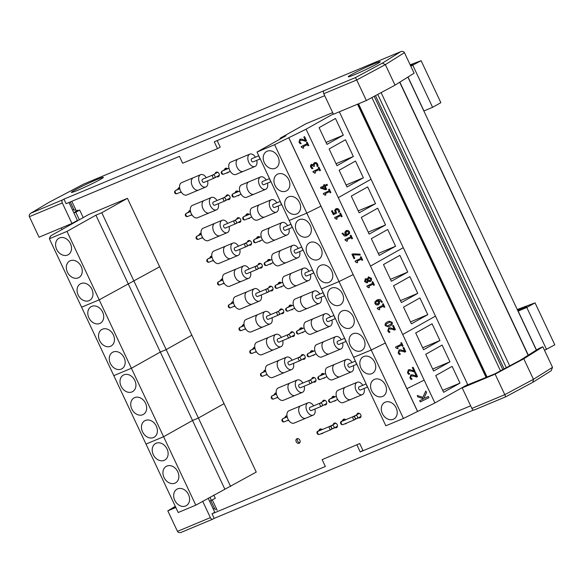 <?xml version="1.0" encoding="UTF-8"?>
<svg xmlns="http://www.w3.org/2000/svg" width="584" height="584" viewBox="0 0 584 584"><rect width="100%" height="100%" fill="white"/><g stroke="black" fill="none" stroke-linecap="round" stroke-linejoin="round"><path stroke-width="0.88" d="M179.5 187.639A2.526 1.986 -119.3 0 0 179.208 188.493M177.85 189.252A2.526 1.986 60.7 0 1 178.719 187.836A2.526 1.986 60.7 0 1 178.879 187.763A2.526 1.986 60.7 0 1 179.631 187.639M181.31 192.172A2.526 1.986 60.7 0 1 181.186 192.246A2.526 1.986 60.7 0 1 180.003 192.406M216.817 172.054A2.526 1.986 -119.3 0 0 216.525 172.908M218.204 175.901A2.526 1.986 -119.3 0 0 219.088 176.098M215.16 173.667A2.526 1.986 60.7 0 1 216.036 172.258A2.526 1.986 60.7 0 1 216.197 172.178A2.526 1.986 60.7 0 1 219.051 173.587A2.526 1.986 60.7 0 1 218.504 176.66A2.526 1.986 60.7 0 1 216.846 176.667M226.169 168.148A2.526 1.986 -119.3 0 0 225.877 169.002M224.512 169.762A2.526 1.986 60.7 0 1 225.387 168.353A2.526 1.986 60.7 0 1 225.548 168.272A2.526 1.986 60.7 0 1 227.694 168.769M228.453 172.171A2.526 1.986 60.7 0 1 227.855 172.755A2.526 1.986 60.7 0 1 226.672 172.915M190.238 210.452A2.526 1.986 -119.3 0 0 189.946 211.306M188.581 212.072A2.526 1.986 60.7 0 1 189.457 210.656A2.526 1.986 60.7 0 1 189.618 210.576A2.526 1.986 60.7 0 1 190.362 210.452M192.041 214.985A2.526 1.986 60.7 0 1 191.924 215.058A2.526 1.986 60.7 0 1 190.734 215.219M227.556 194.866A2.526 1.986 -119.3 0 0 227.264 195.72M228.943 198.713A2.526 1.986 -119.3 0 0 229.826 198.91M225.898 196.487A2.526 1.986 60.7 0 1 226.767 195.071A2.526 1.986 60.7 0 1 226.935 194.99A2.526 1.986 60.7 0 1 229.789 196.399A2.526 1.986 60.7 0 1 229.242 199.472A2.526 1.986 60.7 0 1 227.577 199.48M236.907 190.961A2.526 1.986 -119.3 0 0 236.615 191.815M235.25 192.581A2.526 1.986 60.7 0 1 236.118 191.165A2.526 1.986 60.7 0 1 236.286 191.085A2.526 1.986 60.7 0 1 238.433 191.581M239.184 194.983A2.526 1.986 60.7 0 1 238.593 195.567A2.526 1.986 60.7 0 1 237.403 195.728M200.969 233.264A2.526 1.986 -119.3 0 0 200.684 234.118M199.319 234.885A2.526 1.986 60.7 0 1 200.188 233.469A2.526 1.986 60.7 0 1 200.348 233.388A2.526 1.986 60.7 0 1 201.1 233.264M202.779 237.797A2.526 1.986 60.7 0 1 202.663 237.871A2.526 1.986 60.7 0 1 201.473 238.031M238.287 217.679A2.526 1.986 -119.3 0 0 237.995 218.533M239.681 221.526A2.526 1.986 -119.3 0 0 240.557 221.723M236.629 219.299A2.526 1.986 60.7 0 1 237.506 217.883A2.526 1.986 60.7 0 1 237.666 217.803A2.526 1.986 60.7 0 1 240.52 219.212A2.526 1.986 60.7 0 1 239.973 222.285A2.526 1.986 60.7 0 1 238.316 222.292M247.638 213.773A2.526 1.986 -119.3 0 0 247.346 214.627M245.988 215.394A2.526 1.986 60.7 0 1 246.857 213.978A2.526 1.986 60.7 0 1 247.017 213.897A2.526 1.986 60.7 0 1 249.164 214.394M249.923 217.796A2.526 1.986 60.7 0 1 249.332 218.379A2.526 1.986 60.7 0 1 248.142 218.54M211.707 256.077A2.526 1.986 -119.3 0 0 211.415 256.931M210.05 257.697A2.526 1.986 60.7 0 1 210.926 256.281A2.526 1.986 60.7 0 1 211.087 256.201A2.526 1.986 60.7 0 1 211.839 256.077M213.51 260.61A2.526 1.986 60.7 0 1 213.394 260.683A2.526 1.986 60.7 0 1 212.204 260.851M249.025 240.491A2.526 1.986 -119.3 0 0 248.733 241.345M250.412 244.338A2.526 1.986 -119.3 0 0 251.295 244.535M247.368 242.112A2.526 1.986 60.7 0 1 248.237 240.696A2.526 1.986 60.7 0 1 248.404 240.615A2.526 1.986 60.7 0 1 251.259 242.031A2.526 1.986 60.7 0 1 250.711 245.097A2.526 1.986 60.7 0 1 249.047 245.105M258.376 236.586A2.526 1.986 -119.3 0 0 258.084 237.44M256.719 238.206A2.526 1.986 60.7 0 1 257.595 236.79A2.526 1.986 60.7 0 1 257.756 236.71A2.526 1.986 60.7 0 1 259.902 237.206M260.654 240.615A2.526 1.986 60.7 0 1 260.062 241.192A2.526 1.986 60.7 0 1 258.873 241.36M222.438 278.889A2.526 1.986 -119.3 0 0 222.154 279.743M220.788 280.51A2.526 1.986 60.7 0 1 221.657 279.094A2.526 1.986 60.7 0 1 221.818 279.013A2.526 1.986 60.7 0 1 222.57 278.889M224.249 283.423A2.526 1.986 60.7 0 1 224.132 283.495A2.526 1.986 60.7 0 1 222.942 283.663M259.756 263.304A2.526 1.986 -119.3 0 0 259.464 264.158M261.15 267.151A2.526 1.986 -119.3 0 0 262.026 267.348M258.106 264.924A2.526 1.986 60.7 0 1 258.975 263.508A2.526 1.986 60.7 0 1 259.135 263.428A2.526 1.986 60.7 0 1 261.997 264.844A2.526 1.986 60.7 0 1 261.45 267.91A2.526 1.986 60.7 0 1 259.785 267.917M269.107 259.398A2.526 1.986 -119.3 0 0 268.822 260.252M267.457 261.019A2.526 1.986 60.7 0 1 268.326 259.603A2.526 1.986 60.7 0 1 268.487 259.522A2.526 1.986 60.7 0 1 270.633 260.019M271.392 263.428A2.526 1.986 60.7 0 1 270.801 264.004A2.526 1.986 60.7 0 1 269.611 264.172M233.177 301.702A2.526 1.986 -119.3 0 0 232.885 302.556M231.519 303.322A2.526 1.986 60.7 0 1 232.395 301.906A2.526 1.986 60.7 0 1 232.556 301.826A2.526 1.986 60.7 0 1 233.308 301.702M234.987 306.235A2.526 1.986 60.7 0 1 234.863 306.308A2.526 1.986 60.7 0 1 233.673 306.476M270.494 286.116A2.526 1.986 -119.3 0 0 270.202 286.97M271.881 289.963A2.526 1.986 -119.3 0 0 272.764 290.16M268.837 287.737A2.526 1.986 60.7 0 1 269.713 286.321A2.526 1.986 60.7 0 1 269.874 286.24A2.526 1.986 60.7 0 1 272.728 287.656A2.526 1.986 60.7 0 1 272.18 290.722A2.526 1.986 60.7 0 1 270.516 290.73M279.846 282.211A2.526 1.986 -119.3 0 0 279.553 283.065M278.188 283.831A2.526 1.986 60.7 0 1 279.064 282.415A2.526 1.986 60.7 0 1 279.225 282.335A2.526 1.986 60.7 0 1 281.371 282.831M282.13 286.24A2.526 1.986 60.7 0 1 281.532 286.817A2.526 1.986 60.7 0 1 280.342 286.985M243.915 324.514A2.526 1.986 -119.3 0 0 243.623 325.368M242.258 326.135A2.526 1.986 60.7 0 1 243.126 324.719A2.526 1.986 60.7 0 1 243.294 324.638A2.526 1.986 60.7 0 1 244.039 324.522M245.718 329.048A2.526 1.986 60.7 0 1 245.601 329.12A2.526 1.986 60.7 0 1 244.411 329.288M281.225 308.929A2.526 1.986 -119.3 0 0 280.94 309.783M282.619 312.776A2.526 1.986 -119.3 0 0 283.495 312.98M279.575 310.549A2.526 1.986 60.7 0 1 280.444 309.133A2.526 1.986 60.7 0 1 280.605 309.053A2.526 1.986 60.7 0 1 283.466 310.469A2.526 1.986 60.7 0 1 282.919 313.535A2.526 1.986 60.7 0 1 281.254 313.542M290.577 305.023A2.526 1.986 -119.3 0 0 290.292 305.877M288.927 306.644A2.526 1.986 60.7 0 1 289.795 305.228A2.526 1.986 60.7 0 1 289.956 305.147A2.526 1.986 60.7 0 1 292.109 305.644M292.861 309.053A2.526 1.986 60.7 0 1 292.27 309.629A2.526 1.986 60.7 0 1 291.08 309.797M254.646 347.327A2.526 1.986 -119.3 0 0 254.354 348.181M252.989 348.947A2.526 1.986 60.7 0 1 253.865 347.531A2.526 1.986 60.7 0 1 254.025 347.451A2.526 1.986 60.7 0 1 254.777 347.334M256.456 351.86A2.526 1.986 60.7 0 1 256.332 351.933A2.526 1.986 60.7 0 1 255.15 352.101M291.964 331.741A2.526 1.986 -119.3 0 0 291.671 332.595M293.351 335.596A2.526 1.986 -119.3 0 0 294.234 335.793M290.306 333.362A2.526 1.986 60.7 0 1 291.182 331.946A2.526 1.986 60.7 0 1 291.343 331.865A2.526 1.986 60.7 0 1 294.197 333.281A2.526 1.986 60.7 0 1 293.65 336.355A2.526 1.986 60.7 0 1 291.985 336.355M301.315 327.836A2.526 1.986 -119.3 0 0 301.023 328.69M299.658 329.456A2.526 1.986 60.7 0 1 300.534 328.04A2.526 1.986 60.7 0 1 300.694 327.96A2.526 1.986 60.7 0 1 302.841 328.456M303.6 331.865A2.526 1.986 60.7 0 1 303.001 332.449A2.526 1.986 60.7 0 1 301.811 332.61M265.384 370.139A2.526 1.986 -119.3 0 0 265.092 370.993M263.727 371.76A2.526 1.986 60.7 0 1 264.596 370.344A2.526 1.986 60.7 0 1 264.764 370.263A2.526 1.986 60.7 0 1 265.508 370.147M267.187 374.673A2.526 1.986 60.7 0 1 267.071 374.753A2.526 1.986 60.7 0 1 265.881 374.913M302.694 354.554A2.526 1.986 -119.3 0 0 302.41 355.408M304.089 358.408A2.526 1.986 -119.3 0 0 304.965 358.605M301.045 356.174A2.526 1.986 60.7 0 1 301.913 354.758A2.526 1.986 60.7 0 1 302.074 354.678A2.526 1.986 60.7 0 1 304.936 356.094A2.526 1.986 60.7 0 1 304.388 359.167A2.526 1.986 60.7 0 1 302.724 359.175M312.053 350.648A2.526 1.986 -119.3 0 0 311.761 351.502M310.396 352.269A2.526 1.986 60.7 0 1 311.265 350.853A2.526 1.986 60.7 0 1 311.433 350.772A2.526 1.986 60.7 0 1 313.579 351.269M314.331 354.678A2.526 1.986 60.7 0 1 313.739 355.262A2.526 1.986 60.7 0 1 312.549 355.422M276.115 392.952A2.526 1.986 -119.3 0 0 275.823 393.806M274.465 394.572A2.526 1.986 60.7 0 1 275.334 393.156A2.526 1.986 60.7 0 1 275.495 393.076A2.526 1.986 60.7 0 1 276.247 392.959M277.926 397.492A2.526 1.986 60.7 0 1 277.801 397.565A2.526 1.986 60.7 0 1 276.619 397.726M313.433 377.366A2.526 1.986 -119.3 0 0 313.141 378.22M314.82 381.221A2.526 1.986 -119.3 0 0 315.703 381.418M311.776 378.987A2.526 1.986 60.7 0 1 312.652 377.571A2.526 1.986 60.7 0 1 312.812 377.498A2.526 1.986 60.7 0 1 315.667 378.906A2.526 1.986 60.7 0 1 315.119 381.98A2.526 1.986 60.7 0 1 313.462 381.987M322.784 373.461A2.526 1.986 -119.3 0 0 322.492 374.315M321.127 375.081A2.526 1.986 60.7 0 1 322.003 373.665A2.526 1.986 60.7 0 1 322.164 373.592A2.526 1.986 60.7 0 1 324.31 374.089M325.069 377.49A2.526 1.986 60.7 0 1 324.47 378.074A2.526 1.986 60.7 0 1 323.288 378.235M286.853 415.764A2.526 1.986 -119.3 0 0 286.562 416.618M285.196 417.385A2.526 1.986 60.7 0 1 286.072 415.969A2.526 1.986 60.7 0 1 286.233 415.896A2.526 1.986 60.7 0 1 286.978 415.771M288.657 420.305A2.526 1.986 60.7 0 1 288.54 420.378A2.526 1.986 60.7 0 1 287.35 420.538M324.171 400.186A2.526 1.986 -119.3 0 0 323.879 401.04M325.558 404.033A2.526 1.986 -119.3 0 0 326.441 404.23M322.514 401.799A2.526 1.986 60.7 0 1 323.383 400.383A2.526 1.986 60.7 0 1 323.551 400.31A2.526 1.986 60.7 0 1 326.405 401.719A2.526 1.986 60.7 0 1 325.857 404.792A2.526 1.986 60.7 0 1 324.193 404.8M333.522 396.273A2.526 1.986 -119.3 0 0 333.23 397.135M331.865 397.894A2.526 1.986 60.7 0 1 332.734 396.478A2.526 1.986 60.7 0 1 332.902 396.405A2.526 1.986 60.7 0 1 335.048 396.901M335.8 400.303A2.526 1.986 60.7 0 1 335.209 400.887A2.526 1.986 60.7 0 1 334.019 401.047M320.689 428.933A2.526 1.986 -119.3 0 0 320.404 429.787M319.039 430.554A2.526 1.986 60.7 0 1 319.908 429.138A2.526 1.986 60.7 0 1 320.068 429.058A2.526 1.986 60.7 0 1 322.215 429.554M322.974 432.956A2.526 1.986 60.7 0 1 322.383 433.54A2.526 1.986 60.7 0 1 321.193 433.7M297.584 438.584A2.526 1.986 -119.3 0 0 297.672 441.19A2.526 1.986 -119.3 0 0 299.855 442.628M296.964 438.708A2.526 1.986 60.7 0 1 299.826 440.117A2.526 1.986 60.7 0 1 299.278 443.19A2.526 1.986 60.7 0 1 296.314 441.957A2.526 1.986 60.7 0 1 296.803 438.781A2.526 1.986 60.7 0 1 296.964 438.708M334.902 422.999A2.526 1.986 -119.3 0 0 334.61 423.853M336.296 426.846A2.526 1.986 -119.3 0 0 337.172 427.043M333.245 424.619A2.526 1.986 60.7 0 1 334.121 423.203A2.526 1.986 60.7 0 1 334.282 423.123A2.526 1.986 60.7 0 1 337.136 424.531A2.526 1.986 60.7 0 1 336.588 427.605A2.526 1.986 60.7 0 1 334.931 427.612M358.466 413.158A2.526 1.986 -119.3 0 0 358.174 414.012M359.853 417.005A2.526 1.986 -119.3 0 0 360.737 417.202M356.809 414.771A2.526 1.986 60.7 0 1 357.685 413.355A2.526 1.986 60.7 0 1 357.846 413.282A2.526 1.986 60.7 0 1 360.7 414.691A2.526 1.986 60.7 0 1 360.153 417.764A2.526 1.986 60.7 0 1 358.496 417.772M344.253 419.093A2.526 1.986 -119.3 0 0 343.961 419.947M342.604 420.706A2.526 1.986 60.7 0 1 343.472 419.297A2.526 1.986 60.7 0 1 343.633 419.217A2.526 1.986 60.7 0 1 345.779 419.714M346.538 423.115A2.526 1.986 60.7 0 1 345.947 423.699A2.526 1.986 60.7 0 1 344.757 423.86M71.795 201.312L76.373 211.043M212.321 499.955L217.168 510.248M415.699 332.975L432.08 323.791L439.949 340.523L423.575 349.707L415.699 332.975M439.949 340.523L422.648 347.743M459.988 383.104L443.614 392.295L435.737 375.563L452.118 366.372L459.988 383.104L442.687 390.331M449.965 361.81L433.591 371.001L425.721 354.269L442.095 345.086L449.965 361.81L432.671 369.037M374.505 379.344A9.468 7.431 60.7 0 1 385.214 384.644A9.468 7.431 60.7 0 1 383.162 396.164A9.468 7.431 60.7 0 1 372.044 391.536A9.468 7.431 60.7 0 1 373.891 379.644A9.468 7.431 60.7 0 1 374.505 379.344M385.236 402.157A9.468 7.431 60.7 0 1 395.952 407.457A9.468 7.431 60.7 0 1 393.893 418.976A9.468 7.431 60.7 0 1 382.783 414.355A9.468 7.431 60.7 0 1 384.63 402.456A9.468 7.431 60.7 0 1 385.236 402.157M363.766 356.532A9.468 7.431 60.7 0 1 374.475 361.832A9.468 7.431 60.7 0 1 372.424 373.344A9.468 7.431 60.7 0 1 361.306 368.723A9.468 7.431 60.7 0 1 363.16 356.831A9.468 7.431 60.7 0 1 363.766 356.532M333.296 113.924L306.023 129.217L274.611 144.686L306.819 213.123L320.937 206.174L306.819 213.123L339.019 281.568L353.145 274.611L339.019 281.568L371.227 350.006L385.345 343.056L371.227 350.006L403.434 418.443L434.919 402.96L424.181 380.147L406.895 388.659L417.626 411.472M274.611 144.686L257.004 152.037L289.211 220.482L306.819 213.123L289.211 220.482L321.419 288.919L339.019 281.568L321.419 288.919L353.619 357.357L371.227 350.006L353.619 357.357L385.827 425.794L403.434 418.443M435.474 316.119L402.704 334.501L435.474 316.119M467.674 384.557L434.912 402.938M383.498 264.537L399.872 255.354L407.741 272.078L391.368 281.269L383.498 264.537M407.741 272.078L390.448 279.305M427.78 314.666L411.406 323.85L403.537 307.126L419.911 297.935L427.78 314.666L410.486 321.893M417.764 293.372L401.391 302.563L393.514 285.832L409.888 276.641L417.764 293.372L400.463 300.599M342.297 310.907A9.468 7.431 60.7 0 1 353.006 316.207A9.468 7.431 60.7 0 1 350.955 327.719A9.468 7.431 60.7 0 1 339.837 323.098A9.468 7.431 60.7 0 1 341.691 311.206A9.468 7.431 60.7 0 1 342.297 310.907M353.028 333.719A9.468 7.431 60.7 0 1 363.744 339.019A9.468 7.431 60.7 0 1 361.693 350.531A9.468 7.431 60.7 0 1 350.575 345.911A9.468 7.431 60.7 0 1 352.422 334.019A9.468 7.431 60.7 0 1 353.028 333.719M331.559 288.094A9.468 7.431 60.7 0 1 342.275 293.394A9.468 7.431 60.7 0 1 340.224 304.906A9.468 7.431 60.7 0 1 329.106 300.286A9.468 7.431 60.7 0 1 330.953 288.394A9.468 7.431 60.7 0 1 331.559 288.094M403.267 247.682L370.497 266.063L403.267 247.682M351.291 196.1L367.664 186.909L375.541 203.641L359.16 212.832L351.291 196.1M375.541 203.641L358.24 210.868M395.58 246.229L379.206 255.412L371.329 238.681L387.703 229.497L395.58 246.229L378.279 253.449M385.557 224.935L369.183 234.118L361.313 217.394L377.687 208.203L385.557 224.935L368.256 232.155M310.089 242.469A9.468 7.431 60.7 0 1 320.806 247.762A9.468 7.431 60.7 0 1 318.747 259.281A9.468 7.431 60.7 0 1 307.637 254.661A9.468 7.431 60.7 0 1 309.483 242.762A9.468 7.431 60.7 0 1 310.089 242.469M320.828 265.282A9.468 7.431 60.7 0 1 331.537 270.582A9.468 7.431 60.7 0 1 329.486 282.094A9.468 7.431 60.7 0 1 318.368 277.473A9.468 7.431 60.7 0 1 320.222 265.574A9.468 7.431 60.7 0 1 320.828 265.282M299.358 219.657A9.468 7.431 60.7 0 1 310.067 224.949A9.468 7.431 60.7 0 1 308.016 236.469A9.468 7.431 60.7 0 1 296.898 231.848A9.468 7.431 60.7 0 1 298.745 219.949A9.468 7.431 60.7 0 1 299.358 219.657M371.059 179.237L338.297 197.626L371.059 179.237M78.314 277.853A9.468 7.431 60.7 0 1 67.598 272.553A9.468 7.431 60.7 0 1 69.649 261.041A9.468 7.431 60.7 0 1 80.767 265.662A9.468 7.431 60.7 0 1 78.92 277.553A9.468 7.431 60.7 0 1 78.314 277.853M67.576 255.04A9.468 7.431 60.7 0 1 56.867 249.74A9.468 7.431 60.7 0 1 58.918 238.228A9.468 7.431 60.7 0 1 70.036 242.849A9.468 7.431 60.7 0 1 68.182 254.741A9.468 7.431 60.7 0 1 67.576 255.04M89.045 300.665A9.468 7.431 60.7 0 1 78.336 295.365A9.468 7.431 60.7 0 1 80.388 283.853A9.468 7.431 60.7 0 1 91.505 288.474A9.468 7.431 60.7 0 1 89.651 300.366A9.468 7.431 60.7 0 1 89.045 300.665M230.6 486.479L198.399 418.042L192.53 420.487L198.399 418.042L224.052 403.646L191.844 335.209L166.192 349.597L198.399 418.042L224.052 403.646L256.259 472.084L195.808 505.16L178.2 512.511L49.385 238.754L50.72 235.848L49.844 237.746M224.738 488.932L160.323 352.05L166.192 349.597L160.323 352.05L95.915 215.167L101.784 212.722L166.192 349.597L191.844 335.209L159.644 266.764L99.192 299.84L81.585 307.191L99.192 299.84L66.985 231.403L49.385 238.754M66.985 231.403L95.915 215.167M195.808 505.16L163.6 436.722L192.53 420.487L163.6 436.722L146 444.074L163.6 436.722L131.393 368.278L160.323 352.05L131.393 368.278L113.792 375.629L131.393 368.278L99.192 299.84L159.644 266.764L127.436 198.326L101.784 212.722M127.436 198.326L88.929 214.408L50.72 235.848L49.757 237.549M110.515 346.29A9.468 7.431 60.7 0 1 99.806 340.99A9.468 7.431 60.7 0 1 101.857 329.478A9.468 7.431 60.7 0 1 112.975 334.099A9.468 7.431 60.7 0 1 111.128 345.998A9.468 7.431 60.7 0 1 110.515 346.29M99.784 323.478A9.468 7.431 60.7 0 1 89.067 318.178A9.468 7.431 60.7 0 1 91.126 306.666A9.468 7.431 60.7 0 1 102.237 311.287A9.468 7.431 60.7 0 1 100.39 323.178A9.468 7.431 60.7 0 1 99.784 323.478M121.253 369.103A9.468 7.431 60.7 0 1 110.537 363.81A9.468 7.431 60.7 0 1 112.595 352.291A9.468 7.431 60.7 0 1 123.706 356.912A9.468 7.431 60.7 0 1 121.859 368.811A9.468 7.431 60.7 0 1 121.253 369.103M142.722 414.728A9.468 7.431 60.7 0 1 132.013 409.435A9.468 7.431 60.7 0 1 134.065 397.916A9.468 7.431 60.7 0 1 145.182 402.537A9.468 7.431 60.7 0 1 143.328 414.436A9.468 7.431 60.7 0 1 142.722 414.728M131.984 391.915A9.468 7.431 60.7 0 1 121.275 386.623A9.468 7.431 60.7 0 1 123.326 375.103A9.468 7.431 60.7 0 1 134.444 379.724A9.468 7.431 60.7 0 1 132.597 391.623A9.468 7.431 60.7 0 1 131.984 391.915M153.461 437.547A9.468 7.431 60.7 0 1 142.744 432.248A9.468 7.431 60.7 0 1 144.796 420.728A9.468 7.431 60.7 0 1 155.913 425.349A9.468 7.431 60.7 0 1 154.066 437.248A9.468 7.431 60.7 0 1 153.461 437.547M319.083 127.662L335.464 118.472L343.334 135.203L326.96 144.387L319.083 127.662M343.334 135.203L326.033 142.423M363.372 177.784L346.998 186.975L339.122 170.243L355.503 161.06L363.372 177.784L346.071 185.011M353.349 156.497L336.975 165.681L329.106 148.949L345.48 139.766L353.349 156.497L336.055 163.717M277.889 174.032A9.468 7.431 60.7 0 1 288.598 179.325A9.468 7.431 60.7 0 1 286.547 190.844A9.468 7.431 60.7 0 1 275.429 186.223A9.468 7.431 60.7 0 1 277.276 174.324A9.468 7.431 60.7 0 1 277.889 174.032M288.62 196.844A9.468 7.431 60.7 0 1 299.337 202.137A9.468 7.431 60.7 0 1 297.278 213.656A9.468 7.431 60.7 0 1 286.167 209.036A9.468 7.431 60.7 0 1 288.014 197.137A9.468 7.431 60.7 0 1 288.62 196.844M267.151 151.212A9.468 7.431 60.7 0 1 277.86 156.512A9.468 7.431 60.7 0 1 275.809 168.031A9.468 7.431 60.7 0 1 264.691 163.41A9.468 7.431 60.7 0 1 266.545 151.512A9.468 7.431 60.7 0 1 267.151 151.212M332.676 112.61L305.724 123.866L280.064 138.262L285.934 135.809L257.004 152.037M280.378 138.926L280.064 138.262M174.93 483.172A9.468 7.431 60.7 0 1 164.213 477.873A9.468 7.431 60.7 0 1 166.265 466.353A9.468 7.431 60.7 0 1 177.383 470.981A9.468 7.431 60.7 0 1 175.536 482.873A9.468 7.431 60.7 0 1 174.93 483.172M164.192 460.36A9.468 7.431 60.7 0 1 153.482 455.06A9.468 7.431 60.7 0 1 155.534 443.541A9.468 7.431 60.7 0 1 166.652 448.162A9.468 7.431 60.7 0 1 164.797 460.061A9.468 7.431 60.7 0 1 164.192 460.36M185.661 505.985A9.468 7.431 60.7 0 1 174.952 500.685A9.468 7.431 60.7 0 1 177.003 489.173A9.468 7.431 60.7 0 1 188.121 493.794A9.468 7.431 60.7 0 1 186.267 505.686A9.468 7.431 60.7 0 1 185.661 505.985M283.758 418.319L287.182 416.888M320.302 403.048L325.047 400.383M326.726 403.376L321.806 406.135A1.716 1.351 60.7 0 1 321.696 406.194A1.716 1.058 67.3 0 1 321.623 406.223A1.716 1.716 0 0 0 321.806 406.135A1.716 1.351 60.7 0 0 322.178 404.048A1.716 1.351 60.7 0 0 320.236 403.091A1.716 1.058 67.3 0 0 320.01 405.106A1.716 1.058 67.3 0 0 321.623 406.223L311.257 410.559A1.716 1.058 -112.7 0 1 309.644 409.435A1.716 1.058 -112.7 0 1 309.863 407.42A1.716 1.058 -112.7 0 1 309.929 407.384L320.127 403.128M313.615 405.851A6.687 4.125 67.3 0 0 308.016 402.799A6.687 4.125 67.3 0 0 307.753 402.931A6.687 4.125 67.3 0 0 306.877 410.778A6.687 4.125 67.3 0 0 313.17 415.144A6.687 4.125 67.3 0 0 314.937 409.019M300.789 405.822A6.694 4.132 67.3 0 0 300.68 405.858A6.694 4.132 67.3 0 0 299.446 413.625A6.694 4.132 67.3 0 0 305.841 418.21A6.687 4.125 -112.7 0 1 299.548 413.844A6.687 4.125 -112.7 0 1 300.417 405.989A6.687 4.125 -112.7 0 1 300.68 405.865L308.016 402.799M294.365 422.984A6.694 4.132 -112.7 0 1 294.102 423.108L305.841 418.21A6.694 4.132 67.3 0 0 305.943 418.166M294.102 423.108A6.694 4.132 -112.7 0 1 287.715 418.531A6.694 4.132 -112.7 0 1 288.941 410.764L300.68 405.858M273.02 395.507L276.444 394.076M315.995 380.564L311.068 383.323A1.716 1.351 60.7 0 1 310.958 383.381A1.716 1.058 67.3 0 1 310.892 383.411A1.716 1.716 0 0 0 311.068 383.323A1.716 1.351 60.7 0 0 311.44 381.235A1.716 1.351 60.7 0 0 309.498 380.279A1.716 1.058 67.3 0 0 309.279 382.294A1.716 1.058 67.3 0 0 310.892 383.411L300.519 387.739A1.716 1.058 -112.7 0 1 298.906 386.623A1.716 1.058 -112.7 0 1 299.132 384.608A1.716 1.058 -112.7 0 1 299.198 384.571L309.498 380.279L314.316 377.571M302.877 383.038A6.687 4.125 67.3 0 0 297.278 379.987A6.687 4.125 67.3 0 0 297.015 380.118A6.687 4.125 67.3 0 0 296.146 387.966A6.687 4.125 67.3 0 0 302.439 392.331A6.687 4.125 67.3 0 0 304.206 386.206M289.679 383.177A6.687 4.125 -112.7 0 1 289.949 383.046A6.694 4.132 67.3 0 0 288.715 390.813A6.694 4.132 67.3 0 0 295.103 395.397A6.687 4.125 -112.7 0 1 288.81 391.032A6.687 4.125 -112.7 0 1 289.679 383.177M290.051 383.002A6.694 4.132 67.3 0 0 289.949 383.046L297.278 379.987M283.634 400.171A6.694 4.132 -112.7 0 1 283.364 400.296L295.103 395.397A6.694 4.132 67.3 0 0 295.205 395.353M283.364 400.296A6.694 4.132 -112.7 0 1 276.977 395.711A6.694 4.132 -112.7 0 1 278.21 387.951L289.949 383.046M265.596 370.716L261.34 373.103A1.716 1.351 60.7 0 1 261.45 373.045L265.705 371.263M298.833 357.415L303.578 354.751M305.257 357.751L300.337 360.511A1.716 1.351 60.7 0 1 300.227 360.569A1.716 1.058 67.3 0 1 300.154 360.598A1.716 1.716 0 0 0 300.337 360.511A1.716 1.351 60.7 0 0 300.709 358.423A1.716 1.351 60.7 0 0 298.767 357.466A1.716 1.058 67.3 0 0 298.541 359.481A1.716 1.058 67.3 0 0 300.154 360.598L289.788 364.927A1.716 1.058 -112.7 0 1 288.168 363.81A1.716 1.058 -112.7 0 1 288.394 361.795A1.716 1.058 -112.7 0 1 288.459 361.759L298.65 357.503M292.146 360.226A6.687 4.125 67.3 0 0 286.547 357.174A6.687 4.125 67.3 0 0 286.277 357.298A6.687 4.125 67.3 0 0 285.408 365.153A6.687 4.125 67.3 0 0 291.701 369.519A6.687 4.125 67.3 0 0 293.467 363.394M278.948 360.364A6.687 4.125 -112.7 0 1 279.21 360.233A6.694 4.132 67.3 0 0 277.977 368A6.694 4.132 67.3 0 0 284.372 372.585A6.687 4.125 -112.7 0 1 278.072 368.219A6.687 4.125 -112.7 0 1 278.948 360.364M279.313 360.189A6.694 4.132 67.3 0 0 279.21 360.233L286.547 357.174M272.896 377.359A6.694 4.132 -112.7 0 1 272.633 377.483L284.372 372.585A6.694 4.132 67.3 0 0 284.474 372.541M272.633 377.483A6.694 4.132 -112.7 0 1 266.246 372.899A6.694 4.132 -112.7 0 1 267.472 365.131L279.21 360.233M251.551 349.882L254.974 348.451M288.094 334.603L292.839 331.938M294.526 334.939L289.598 337.698A1.716 1.351 60.7 0 1 289.489 337.749A1.716 1.058 67.3 0 1 289.423 337.786A1.716 1.716 0 0 0 289.598 337.698A1.716 1.351 60.7 0 0 289.971 335.61A1.716 1.351 60.7 0 0 288.029 334.647A1.716 1.058 67.3 0 0 287.803 336.669A1.716 1.058 67.3 0 0 289.423 337.786L279.05 342.114A1.716 1.058 -112.7 0 1 277.437 340.998A1.716 1.058 -112.7 0 1 277.656 338.983A1.716 1.058 -112.7 0 1 277.728 338.946L287.919 334.69M281.408 337.413A6.687 4.125 67.3 0 0 275.809 334.362A6.687 4.125 67.3 0 0 275.546 334.486A6.687 4.125 67.3 0 0 274.677 342.341A6.687 4.125 67.3 0 0 280.97 346.706A6.687 4.125 67.3 0 0 282.729 340.582M268.582 337.377A6.694 4.132 67.3 0 0 268.472 337.421A6.694 4.132 67.3 0 0 267.246 345.188A6.694 4.132 67.3 0 0 273.633 349.772A6.687 4.125 -112.7 0 1 267.341 345.407A6.687 4.125 -112.7 0 1 268.209 337.552A6.687 4.125 -112.7 0 1 268.479 337.421L275.809 334.362M262.165 354.539A6.694 4.132 -112.7 0 1 261.895 354.671L273.633 349.772A6.694 4.132 67.3 0 0 273.735 349.721M261.895 354.671A6.694 4.132 -112.7 0 1 255.507 350.086A6.694 4.132 -112.7 0 1 256.741 342.319L268.472 337.421M240.82 327.069L244.236 325.638M277.363 311.79L282.108 309.126M283.787 312.126L278.867 314.886A1.716 1.351 60.7 0 1 278.75 314.937A1.716 1.058 67.3 0 1 278.685 314.973A1.716 1.716 0 0 0 278.867 314.886A1.716 1.351 60.7 0 0 279.24 312.798A1.716 1.351 60.7 0 0 277.291 311.834A1.716 1.058 67.3 0 0 277.072 313.856A1.716 1.058 67.3 0 0 278.685 314.973L268.319 319.302A1.716 1.058 -112.7 0 1 266.698 318.185A1.716 1.058 -112.7 0 1 266.924 316.17A1.716 1.058 -112.7 0 1 266.99 316.134L277.181 311.878M270.677 314.594A6.687 4.125 67.3 0 0 265.078 311.549A6.687 4.125 67.3 0 0 264.808 311.673A6.687 4.125 67.3 0 0 263.939 319.528A6.687 4.125 67.3 0 0 270.231 323.894A6.687 4.125 67.3 0 0 271.998 317.769M257.478 314.739A6.687 4.125 -112.7 0 1 257.741 314.608A6.694 4.132 67.3 0 0 256.507 322.375A6.694 4.132 67.3 0 0 262.895 326.96A6.687 4.125 -112.7 0 1 256.602 322.594A6.687 4.125 -112.7 0 1 257.478 314.739M257.843 314.564A6.694 4.132 67.3 0 0 257.741 314.608L265.078 311.549M251.427 331.727A6.694 4.132 -112.7 0 1 251.164 331.858L262.895 326.96A6.694 4.132 67.3 0 0 263.004 326.909M251.164 331.858A6.694 4.132 -112.7 0 1 244.776 327.274A6.694 4.132 -112.7 0 1 246.003 319.506L257.741 314.608M230.081 304.249L233.505 302.826M266.625 288.978L271.37 286.313M273.057 289.306L268.129 292.073A1.716 1.351 60.7 0 1 268.019 292.124A1.716 1.058 67.3 0 1 267.954 292.161A1.716 1.716 0 0 0 268.129 292.073A1.716 1.351 60.7 0 0 268.501 289.985A1.716 1.351 60.7 0 0 266.559 289.022A1.716 1.058 67.3 0 0 266.333 291.036A1.716 1.058 67.3 0 0 267.954 292.161L257.581 296.489A1.716 1.058 -112.7 0 1 255.967 295.373A1.716 1.058 -112.7 0 1 256.186 293.358A1.716 1.058 -112.7 0 1 256.259 293.321L266.45 289.065M259.938 291.781A6.687 4.125 67.3 0 0 254.339 288.73A6.687 4.125 67.3 0 0 254.077 288.861A6.687 4.125 67.3 0 0 253.208 296.716A6.687 4.125 67.3 0 0 259.5 301.081A6.687 4.125 67.3 0 0 261.26 294.949M246.74 291.927A6.687 4.125 -112.7 0 1 247.003 291.796A6.694 4.132 67.3 0 0 245.776 299.563A6.694 4.132 67.3 0 0 252.164 304.147A6.687 4.125 -112.7 0 1 245.871 299.782A6.687 4.125 -112.7 0 1 246.74 291.927M247.112 291.752A6.694 4.132 67.3 0 0 247.003 291.796L254.339 288.73M240.696 308.914A6.694 4.132 -112.7 0 1 240.425 309.046L252.164 304.147A6.694 4.132 67.3 0 0 252.266 304.096M240.425 309.046A6.694 4.132 -112.7 0 1 234.038 304.461A6.694 4.132 -112.7 0 1 235.272 296.694L247.003 291.796M219.35 281.437L222.767 280.013M262.318 266.494L257.391 269.261A1.716 1.351 60.7 0 1 257.281 269.312A1.716 1.058 67.3 0 1 257.216 269.348A1.716 1.716 0 0 0 257.391 269.261A1.716 1.351 60.7 0 0 257.763 267.173A1.716 1.351 60.7 0 0 255.821 266.209A1.716 1.058 67.3 0 0 255.602 268.224A1.716 1.058 67.3 0 0 257.216 269.348L246.842 273.677A1.716 1.058 -112.7 0 1 245.229 272.56A1.716 1.058 -112.7 0 1 245.455 270.538A1.716 1.058 -112.7 0 1 245.521 270.509L255.712 266.253M249.2 268.969A6.687 4.125 67.3 0 0 243.608 265.917A6.687 4.125 67.3 0 0 243.338 266.048A6.687 4.125 67.3 0 0 242.469 273.903A6.687 4.125 67.3 0 0 248.762 278.269A6.687 4.125 67.3 0 0 250.529 272.137M236.002 269.114A6.687 4.125 -112.7 0 1 236.272 268.983A6.694 4.132 67.3 0 0 235.038 276.75A6.694 4.132 67.3 0 0 241.426 281.327A6.687 4.125 -112.7 0 1 235.133 276.969A6.687 4.125 -112.7 0 1 236.002 269.114M236.374 268.939A6.694 4.132 67.3 0 0 236.272 268.983L243.608 265.917M229.957 286.102A6.694 4.132 -112.7 0 1 229.694 286.233L241.426 281.327A6.694 4.132 67.3 0 0 241.535 281.284M229.694 286.233A6.694 4.132 -112.7 0 1 223.3 281.649A6.694 4.132 -112.7 0 1 224.533 273.881L236.272 268.983M208.612 258.624L212.036 257.201M251.58 243.681L246.66 246.448A1.716 1.351 60.7 0 1 246.55 246.499A1.716 1.058 67.3 0 1 246.477 246.536A1.716 1.716 0 0 0 246.66 246.448A1.716 1.351 60.7 0 0 247.032 244.36A1.716 1.351 60.7 0 0 245.09 243.397A1.716 1.058 67.3 0 0 244.864 245.411A1.716 1.058 67.3 0 0 246.477 246.536L236.111 250.864A1.716 1.058 -112.7 0 1 234.498 249.748A1.716 1.058 -112.7 0 1 234.717 247.726A1.716 1.058 -112.7 0 1 234.79 247.696L244.981 243.44M238.469 246.156A6.687 4.125 67.3 0 0 232.87 243.105A6.687 4.125 67.3 0 0 232.607 243.236A6.687 4.125 67.3 0 0 231.731 251.091A6.687 4.125 67.3 0 0 238.024 255.449A6.687 4.125 67.3 0 0 239.79 249.324M225.271 246.302A6.687 4.125 -112.7 0 1 225.533 246.171A6.694 4.132 67.3 0 0 224.307 253.931A6.694 4.132 67.3 0 0 230.695 258.515A6.687 4.125 -112.7 0 1 224.402 254.149A6.687 4.125 -112.7 0 1 225.271 246.302M225.643 246.127A6.694 4.132 67.3 0 0 225.533 246.171L232.87 243.105M219.226 263.289A6.694 4.132 -112.7 0 1 218.956 263.421L230.695 258.515A6.694 4.132 67.3 0 0 230.797 258.471M218.956 263.421A6.694 4.132 -112.7 0 1 212.569 258.836A6.694 4.132 -112.7 0 1 213.802 251.069L225.533 246.171M197.874 235.812L201.297 234.381M234.418 220.54L239.17 217.876M240.849 220.869L235.921 223.636A1.716 1.351 60.7 0 1 235.812 223.687A1.716 1.058 67.3 0 1 235.746 223.723A1.716 1.716 0 0 0 235.921 223.636A1.716 1.351 60.7 0 0 236.294 221.548A1.716 1.351 60.7 0 0 234.352 220.584A1.716 1.058 67.3 0 0 234.133 222.599A1.716 1.058 67.3 0 0 235.746 223.723L225.373 228.052A1.716 1.058 -112.7 0 1 223.76 226.928A1.716 1.058 -112.7 0 1 223.986 224.913A1.716 1.058 -112.7 0 1 224.052 224.884L234.242 220.628M227.731 223.343A6.687 4.125 67.3 0 0 222.139 220.292A6.687 4.125 67.3 0 0 221.869 220.423A6.687 4.125 67.3 0 0 221 228.278A6.687 4.125 67.3 0 0 227.293 232.636A6.687 4.125 67.3 0 0 229.059 226.512M214.532 223.489A6.687 4.125 -112.7 0 1 214.802 223.358A6.694 4.132 67.3 0 0 213.569 231.118A6.694 4.132 67.3 0 0 219.956 235.702A6.687 4.125 -112.7 0 1 213.664 231.337A6.687 4.125 -112.7 0 1 214.532 223.489M214.905 223.314A6.694 4.132 67.3 0 0 214.802 223.351L222.139 220.292M208.488 240.477A6.694 4.132 -112.7 0 1 208.225 240.608L219.956 235.702A6.694 4.132 67.3 0 0 220.058 235.659M208.225 240.608A6.694 4.132 -112.7 0 1 201.83 236.024A6.694 4.132 -112.7 0 1 203.064 228.256L214.802 223.351M187.143 212.999L190.566 211.569M223.687 197.728L228.432 195.063M230.111 198.056L225.19 200.823A1.716 1.351 60.7 0 1 225.081 200.874A1.716 1.058 67.3 0 1 225.008 200.903A1.716 1.716 0 0 0 225.19 200.823A1.716 1.351 60.7 0 0 225.563 198.728A1.716 1.351 60.7 0 0 223.621 197.772A1.716 1.058 67.3 0 0 223.395 199.786A1.716 1.058 67.3 0 0 225.008 200.903L214.642 205.239A1.716 1.058 -112.7 0 1 213.029 204.115A1.716 1.058 -112.7 0 1 213.248 202.101A1.716 1.058 -112.7 0 1 213.313 202.071L223.511 197.815M217 200.531A6.687 4.125 67.3 0 0 211.401 197.48A6.687 4.125 67.3 0 0 211.138 197.611A6.687 4.125 67.3 0 0 210.262 205.466A6.687 4.125 67.3 0 0 216.554 209.824A6.687 4.125 67.3 0 0 218.321 203.699M203.801 200.67A6.687 4.125 -112.7 0 1 204.064 200.546A6.694 4.132 67.3 0 0 202.831 208.306A6.694 4.132 67.3 0 0 209.225 212.89A6.687 4.125 -112.7 0 1 202.933 208.524A6.687 4.125 -112.7 0 1 203.801 200.67M204.174 200.502A6.694 4.132 67.3 0 0 204.064 200.538L211.401 197.48M197.75 217.664A6.694 4.132 -112.7 0 1 197.487 217.796L209.225 212.89A6.694 4.132 67.3 0 0 209.327 212.846M197.487 217.796A6.694 4.132 -112.7 0 1 191.099 213.211A6.694 4.132 -112.7 0 1 192.326 205.444L204.064 200.538M176.405 190.187L179.828 188.756M212.948 174.915L217.701 172.251M219.38 175.244L214.452 178.003A1.716 1.351 60.7 0 1 214.343 178.062A1.716 1.058 67.3 0 1 214.277 178.091A1.716 1.716 0 0 0 214.452 178.003A1.716 1.351 60.7 0 0 214.824 175.915A1.716 1.351 60.7 0 0 212.883 174.959A1.716 1.058 67.3 0 0 212.656 176.974A1.716 1.058 67.3 0 0 214.277 178.091L203.904 182.427A1.716 1.058 -112.7 0 1 202.29 181.303A1.716 1.058 -112.7 0 1 202.517 179.288A1.716 1.058 -112.7 0 1 202.582 179.251L212.773 174.996M206.262 177.718A6.687 4.125 67.3 0 0 200.662 174.667A6.687 4.125 67.3 0 0 200.4 174.798A6.687 4.125 67.3 0 0 199.531 182.653A6.687 4.125 67.3 0 0 205.823 187.011A6.687 4.125 67.3 0 0 207.59 180.887M193.063 177.857A6.687 4.125 -112.7 0 1 193.333 177.733A6.694 4.132 67.3 0 0 192.099 185.493A6.694 4.132 67.3 0 0 198.487 190.077A6.687 4.125 -112.7 0 1 192.194 185.712A6.687 4.125 -112.7 0 1 193.063 177.857M193.435 177.689A6.694 4.132 67.3 0 0 193.333 177.726L200.662 174.667M187.019 194.852A6.694 4.132 -112.7 0 1 186.749 194.983L198.487 190.077A6.694 4.132 67.3 0 0 198.589 190.034M186.749 194.983A6.694 4.132 -112.7 0 1 180.361 190.399A6.694 4.132 -112.7 0 1 181.595 182.631L193.333 177.726M276.75 284.758L282.671 282.291M306.812 275.925A1.716 1.058 -112.7 0 1 306.746 275.955A1.716 1.058 -112.7 0 1 305.103 274.779A1.716 1.058 -112.7 0 1 305.417 272.786L312.447 269.852M289.854 288.379A6.687 4.125 -112.7 0 1 289.591 288.511A6.687 4.125 -112.7 0 1 283.203 283.926A6.687 4.125 -112.7 0 1 284.43 276.166L291.664 273.144M308.659 280.546L296.928 285.452A6.694 4.132 -112.7 0 1 290.628 281.087A6.694 4.132 -112.7 0 1 291.504 273.232A6.694 4.132 -112.7 0 1 291.766 273.1L303.505 268.195A6.694 4.132 67.3 0 0 303.235 268.326A6.694 4.132 67.3 0 0 302.366 276.181A6.694 4.132 67.3 0 0 308.659 280.546A6.694 4.132 67.3 0 0 310.425 274.422M309.104 271.253A6.694 4.132 67.3 0 0 303.505 268.195M266.012 261.946L271.932 259.478M296.073 253.113A1.716 1.058 -112.7 0 1 296.008 253.142A1.716 1.058 -112.7 0 1 294.365 251.967A1.716 1.058 -112.7 0 1 294.686 249.974L301.709 247.039M279.115 265.567A6.687 4.125 -112.7 0 1 278.853 265.698A6.687 4.125 -112.7 0 1 272.465 261.114A6.687 4.125 -112.7 0 1 273.699 253.354L280.926 250.332M297.928 257.734L286.189 262.639A6.694 4.132 -112.7 0 1 279.897 258.274A6.694 4.132 -112.7 0 1 280.765 250.419A6.694 4.132 -112.7 0 1 281.028 250.288L292.767 245.382A6.694 4.132 67.3 0 0 292.504 245.514A6.694 4.132 67.3 0 0 291.628 253.368A6.694 4.132 67.3 0 0 297.928 257.734A6.694 4.132 67.3 0 0 299.687 251.609M298.366 248.441A6.694 4.132 67.3 0 0 292.767 245.382M255.281 239.133L261.194 236.666M285.342 230.3A1.716 1.058 -112.7 0 1 285.269 230.33A1.716 1.058 -112.7 0 1 283.634 229.154A1.716 1.058 -112.7 0 1 283.948 227.161L290.978 224.227M268.385 242.754A6.687 4.125 -112.7 0 1 268.122 242.886A6.687 4.125 -112.7 0 1 261.734 238.301A6.687 4.125 -112.7 0 1 262.961 230.541L270.195 227.519M287.189 234.921L275.451 239.827A6.694 4.132 -112.7 0 1 269.158 235.462A6.694 4.132 -112.7 0 1 270.027 227.599A6.694 4.132 -112.7 0 1 270.297 227.475L282.036 222.57A6.694 4.132 67.3 0 0 281.765 222.701A6.694 4.132 67.3 0 0 280.897 230.556A6.694 4.132 67.3 0 0 287.189 234.921A6.694 4.132 67.3 0 0 288.956 228.797M287.635 225.621A6.694 4.132 67.3 0 0 282.036 222.57M244.543 216.321L250.463 213.853M274.604 207.488A1.716 1.058 -112.7 0 1 274.538 207.517A1.716 1.058 -112.7 0 1 272.896 206.342A1.716 1.058 -112.7 0 1 273.217 204.349L280.24 201.414M257.646 219.942A6.687 4.125 -112.7 0 1 257.383 220.073A6.687 4.125 -112.7 0 1 250.996 215.489A6.687 4.125 -112.7 0 1 252.23 207.729L259.457 204.707M276.458 212.109L264.72 217.007A6.694 4.132 -112.7 0 1 258.427 212.649A6.694 4.132 -112.7 0 1 259.296 204.787A6.694 4.132 -112.7 0 1 259.559 204.663L271.297 199.757A6.694 4.132 67.3 0 0 271.034 199.889A6.694 4.132 67.3 0 0 270.158 207.743A6.694 4.132 67.3 0 0 276.458 212.109A6.694 4.132 67.3 0 0 278.218 205.977M276.896 202.809A6.694 4.132 67.3 0 0 271.297 199.757M233.812 193.508L239.725 191.041M263.873 184.675A1.716 1.058 -112.7 0 1 263.8 184.705A1.716 1.058 -112.7 0 1 262.165 183.529A1.716 1.058 -112.7 0 1 262.479 181.536L269.509 178.602M246.915 197.129A6.687 4.125 -112.7 0 1 246.645 197.261A6.687 4.125 -112.7 0 1 240.265 192.676A6.687 4.125 -112.7 0 1 241.491 184.909L248.726 181.894M265.72 189.296L253.982 194.195A6.694 4.132 -112.7 0 1 247.689 189.837A6.694 4.132 -112.7 0 1 248.558 181.974A6.694 4.132 -112.7 0 1 248.828 181.85L260.559 176.945A6.694 4.132 67.3 0 0 260.296 177.076A6.694 4.132 67.3 0 0 259.427 184.931A6.694 4.132 67.3 0 0 265.72 189.296A6.694 4.132 67.3 0 0 267.487 183.164M266.165 179.996A6.694 4.132 67.3 0 0 260.559 176.945M223.073 170.696L228.994 168.228M253.135 161.856A1.716 1.058 -112.7 0 1 253.069 161.892A1.716 1.058 -112.7 0 1 251.427 160.717A1.716 1.058 -112.7 0 1 251.74 158.724L258.77 155.789M236.177 174.317A6.687 4.125 -112.7 0 1 235.914 174.448A6.687 4.125 -112.7 0 1 229.527 169.864A6.687 4.125 -112.7 0 1 230.76 162.096L237.987 159.082M254.982 166.484L243.251 171.382A6.694 4.132 -112.7 0 1 236.958 167.017A6.694 4.132 -112.7 0 1 237.827 159.162A6.694 4.132 -112.7 0 1 238.089 159.03L249.828 154.132A6.694 4.132 67.3 0 0 249.558 154.264A6.694 4.132 67.3 0 0 248.689 162.118A6.694 4.132 67.3 0 0 254.982 166.484A6.694 4.132 67.3 0 0 256.748 160.352M255.427 157.184A6.694 4.132 67.3 0 0 249.828 154.132M298.22 330.391L304.14 327.916M328.281 321.55A1.716 1.058 -112.7 0 1 328.215 321.587A1.716 1.058 -112.7 0 1 326.573 320.412A1.716 1.058 -112.7 0 1 326.887 318.419L333.917 315.477M311.323 334.004A6.687 4.125 -112.7 0 1 311.06 334.136A6.687 4.125 -112.7 0 1 304.673 329.558A6.687 4.125 -112.7 0 1 305.899 321.791L313.133 318.769M330.128 326.171L318.397 331.077A6.694 4.132 -112.7 0 1 312.097 326.712A6.694 4.132 -112.7 0 1 312.973 318.857A6.694 4.132 -112.7 0 1 313.236 318.725L324.974 313.827A6.694 4.132 67.3 0 0 324.704 313.951A6.694 4.132 67.3 0 0 323.835 321.813A6.694 4.132 67.3 0 0 330.128 326.171A6.694 4.132 67.3 0 0 331.894 320.047M330.573 316.878A6.694 4.132 67.3 0 0 324.974 313.827M308.958 353.203L314.871 350.728M339.019 344.363A1.716 1.058 -112.7 0 1 338.946 344.399A1.716 1.058 -112.7 0 1 337.311 343.224A1.716 1.058 -112.7 0 1 337.625 341.231L344.655 338.297M322.061 356.824A6.687 4.125 -112.7 0 1 321.791 356.948A6.687 4.125 -112.7 0 1 315.404 352.371A6.687 4.125 -112.7 0 1 316.637 344.604L323.864 341.582M340.866 348.991L329.128 353.889A6.694 4.132 -112.7 0 1 322.835 349.524A6.694 4.132 -112.7 0 1 323.704 341.669A6.694 4.132 -112.7 0 1 323.974 341.538L335.705 336.639A6.694 4.132 67.3 0 0 335.442 336.771A6.694 4.132 67.3 0 0 334.574 344.626A6.694 4.132 67.3 0 0 340.866 348.991A6.694 4.132 67.3 0 0 342.633 342.859M341.304 339.691A6.694 4.132 67.3 0 0 335.705 336.639M319.689 376.016L325.609 373.541M349.75 367.175A1.716 1.058 -112.7 0 1 349.685 367.212A1.716 1.058 -112.7 0 1 348.042 366.037A1.716 1.058 -112.7 0 1 348.356 364.044L355.386 361.109M332.792 379.636A6.687 4.125 -112.7 0 1 332.53 379.761A6.687 4.125 -112.7 0 1 326.142 375.184A6.687 4.125 -112.7 0 1 327.376 367.416L334.603 364.401M351.597 371.804L339.866 376.702A6.694 4.132 -112.7 0 1 333.573 372.337A6.694 4.132 -112.7 0 1 334.442 364.482A6.694 4.132 -112.7 0 1 334.705 364.35L346.443 359.452A6.694 4.132 67.3 0 0 346.173 359.583A6.694 4.132 67.3 0 0 345.305 367.438A6.694 4.132 67.3 0 0 351.597 371.804A6.694 4.132 67.3 0 0 353.364 365.672M352.043 362.503A6.694 4.132 67.3 0 0 346.443 359.452M330.427 398.828L336.34 396.353M360.489 389.988A1.716 1.058 -112.7 0 1 360.416 390.024A1.716 1.058 -112.7 0 1 358.78 388.849A1.716 1.058 -112.7 0 1 359.094 386.856L366.124 383.922M343.531 402.449A6.687 4.125 -112.7 0 1 343.261 402.573A6.687 4.125 -112.7 0 1 336.88 397.996A6.687 4.125 -112.7 0 1 338.107 390.229L345.341 387.214M362.336 394.616L350.597 399.514A6.694 4.132 -112.7 0 1 344.304 395.149A6.694 4.132 -112.7 0 1 345.173 387.294A6.694 4.132 -112.7 0 1 345.443 387.163L357.174 382.264A6.694 4.132 67.3 0 0 356.912 382.396A6.694 4.132 67.3 0 0 356.043 390.251A6.694 4.132 67.3 0 0 362.336 394.616A6.694 4.132 67.3 0 0 364.102 388.484M362.781 385.316A6.694 4.132 67.3 0 0 357.174 382.264M287.489 307.578L293.402 305.103M317.543 298.738A1.716 1.058 -112.7 0 1 317.477 298.774A1.716 1.058 -112.7 0 1 315.842 297.592A1.716 1.058 -112.7 0 1 316.156 295.599L323.178 292.664M300.592 311.192A6.687 4.125 -112.7 0 1 300.322 311.323A6.687 4.125 -112.7 0 1 293.934 306.739A6.687 4.125 -112.7 0 1 295.168 298.979L302.395 295.957M319.397 303.359L307.659 308.264A6.694 4.132 -112.7 0 1 301.366 303.899A6.694 4.132 -112.7 0 1 302.235 296.044A6.694 4.132 -112.7 0 1 302.505 295.913L314.236 291.014A6.694 4.132 67.3 0 0 313.973 291.139A6.694 4.132 67.3 0 0 313.097 299.001A6.694 4.132 67.3 0 0 319.397 303.359A6.694 4.132 67.3 0 0 321.163 297.234M319.835 294.066A6.694 4.132 67.3 0 0 314.236 291.014M343.465 420.677L341.633 421.444A1.716 1.058 67.3 0 0 341.319 423.436A1.716 1.058 67.3 0 0 342.961 424.612L354.678 419.721A1.716 1.058 -112.7 0 1 353.057 418.589A1.716 1.058 -112.7 0 1 353.284 416.582A1.716 1.058 -112.7 0 1 353.356 416.545A1.716 1.058 -112.7 0 1 354.941 417.611A1.716 1.058 -112.7 0 1 354.743 419.684A1.716 1.058 -112.7 0 1 354.678 419.721M341.757 421.392A1.716 1.351 -119.3 0 0 341.136 421.531A1.716 1.351 -119.3 0 0 340.706 423.495A1.716 1.351 -119.3 0 0 342.509 424.641M354.941 417.611A1.716 1.351 -119.3 0 0 357.028 418.589A1.716 1.351 -119.3 0 0 357.364 416.429A1.716 1.351 -119.3 0 0 355.349 415.596A1.716 1.351 -119.3 0 0 354.941 417.611M331.383 427.451A1.716 1.058 -112.7 0 1 331.113 429.561A1.716 1.058 -112.7 0 1 329.471 428.379A1.716 1.058 -112.7 0 1 329.792 426.393A1.716 1.058 -112.7 0 1 331.383 427.451A1.716 1.351 -119.3 0 0 333.464 428.43A1.716 1.351 -119.3 0 0 333.8 426.276A1.716 1.351 -119.3 0 0 331.785 425.437A1.716 1.351 -119.3 0 0 331.383 427.451M333.464 428.43L337.464 426.189A1.716 1.351 60.7 0 1 337.45 426.189M329.507 426.51L318.076 431.284A1.716 1.058 67.3 0 0 318.003 431.32A1.716 1.058 67.3 0 0 317.776 433.328A1.716 1.058 67.3 0 0 319.39 434.452M331.113 429.561L319.397 434.452A1.716 1.058 67.3 0 0 319.463 434.423M318.192 431.233A1.716 1.351 -119.3 0 0 317.572 431.372A1.716 1.351 -119.3 0 0 317.148 433.335A1.716 1.351 -119.3 0 0 318.944 434.481M339.333 111.807L467.784 384.776M357.525 104.207L486.129 377.505M375.497 95.623L504.087 368.898M377.746 94.418L506.335 367.694M381.104 92.615L509.701 365.891M407.887 77.081L536.353 350.101M72.562 210.079L73.781 209.393M61.371 227.891L62.108 229.461M209.568 501.233L215.299 498.283L213.788 495.071M77.687 210.174L74.759 212.109L79.672 210.058L75.803 212.226L79.358 219.781M209.926 497.239L211.437 500.451M75.803 212.226L73.942 213.007M79.672 210.058L83.227 217.606M410.158 64.809L421.101 60.707L410.808 66.189M410.537 65.612L412.786 64.342L410.369 65.255M423.838 110.989L432.598 107.317L440.854 102.682L421.101 60.707M408.004 77.008L423.962 110.923M412.844 65.335L432.598 107.317M517.256 309.513L535.046 302.855L526.79 307.483L518.03 311.155M517.855 310.783L526.731 306.49L517.468 309.958M518.154 311.089L536.477 350.02M544.507 350.305L554.8 344.83L535.046 302.855M526.79 307.483L546.536 349.458M68.992 202.48L77.424 220.409L71.963 223.468L62.305 202.94A2.526 1.555 -112.7 0 1 62.597 199.889L63.963 199.122L66.109 203.685L179.434 156.359L182.653 163.199L217.489 148.65L214.27 141.81L324.711 95.681M62.597 199.889L30.916 213.16C29.434 214.182 28.93 215.357 29.39 216.686L39.048 237.213L71.963 223.468M63.963 199.122L324.083 90.681A2.526 1.555 67.3 0 0 323.791 93.725L333.457 114.26L366.372 100.514L395.018 85.162L414.1 73.183L404.435 52.648C403.683 51.414 402.449 51.078 400.755 51.648L382.359 63.152L385.352 64.627L404.435 52.648M217.489 148.65L220.219 147.117L217.153 140.605M70.277 201.947L74.102 210.079A22.725 1.277 -25.2 0 0 75.789 209.809M74.533 190.245A17.673 0.993 154.8 0 1 92.199 181.573A17.673 0.993 154.8 0 1 103.361 177.361A17.673 0.993 154.8 0 1 87.79 185.785A17.673 0.993 154.8 0 1 71.372 192.413A17.673 0.993 154.8 0 1 74.533 190.245M351.429 74.606A17.673 0.993 154.8 0 1 369.095 65.934A17.673 0.993 154.8 0 1 380.257 61.714A17.673 0.993 154.8 0 1 364.686 70.146A17.673 0.993 154.8 0 1 348.268 76.774A17.673 0.993 154.8 0 1 351.429 74.606M366.372 100.514L356.707 79.979L385.352 64.627L395.018 85.162M382.359 63.152L355.43 77.592L356.707 79.979L323.791 93.725M31.244 212.985L48.764 202.48L83.826 184.011L400.551 51.742M48.764 202.48L30.916 213.16M213.131 508.803L214.364 508.146M322.142 459.644L359.715 443.555L322.142 459.644L325.368 466.485L212.043 513.811L214.773 512.285L208.159 498.232M359.715 443.555L362.934 450.403L360.204 451.936L356.985 445.088M470.646 405.807L360.204 451.936M210.861 500.692L214.89 509.255A22.725 1.277 -25.2 0 0 216.576 508.985M462.214 387.885L495.13 374.14L523.775 358.788L542.857 346.808L539.09 348.385L519.935 360.401L494.721 373.913L467.674 384.827L462.214 387.885L471.872 408.42A2.526 1.555 67.3 0 0 474.215 409.983A2.526 1.555 67.3 0 0 474.31 409.931L505.671 396.843L504.788 394.667L471.872 408.42M175.835 507.489L167.805 510.839L175.302 506.35M175.682 507.16L173.674 508L175.55 506.875M542.857 346.808L552.522 367.343L533.44 379.315L504.788 394.667L495.13 374.14M212.043 513.811L214.189 518.373L212.824 519.139A2.526 1.555 -112.7 0 1 212.722 519.191A2.526 1.555 -112.7 0 1 210.386 517.628L202.699 501.291M473.595 410.034L214.189 518.373M167.805 510.839L177.47 531.374C178.237 532.608 179.5 532.929 181.266 532.331L212.722 519.191M212.62 519.227L181.266 532.331M474.215 409.983L505.671 396.843L532.732 382.337L551.143 370.789L552.522 367.343M532.834 382.279L533.44 379.315L523.775 358.788M424.086 397.901L426.539 392.587L425.802 391.01L422.896 397.368L417.261 395.485L417.954 396.967L423.685 398.755L419.714 400.704L420.283 401.923L428.933 397.66L428.357 396.448L424.904 398.149L424.086 397.901M424.882 398.142L428.357 396.448M419.714 400.704L420.283 401.923M419.641 400.726L423.685 398.755M423.612 398.77L417.954 396.967M417.881 396.989L417.261 395.485M422.838 397.346L425.802 391.01M306.096 129.203L288.73 137.736L406.895 388.659L424.181 380.147L306.096 129.203L288.81 137.714L417.553 411.494M307.432 144.606L308.009 145.832L308.746 145.489L307.177 142.153L306.512 142.474L307.089 143.693L301.242 146.569L301.753 147.219M303.147 148.248L301.505 147.299L303.147 148.248L303.738 147.956L303.154 146.715L307.498 144.569L308.089 145.817M301.505 147.299L301.242 146.569M301.169 146.584L307.089 143.693M307.009 143.708L306.512 142.474M306.439 142.496L307.177 142.153M319.185 169.572L319.762 170.805L320.499 170.455L318.93 167.119L318.265 167.447L318.835 168.659L312.995 171.535L313.506 172.185M314.9 173.214L313.25 172.265L314.9 173.214L315.491 172.922L314.907 171.681L319.251 169.542L319.835 170.783M313.25 172.265L312.995 171.535M312.922 171.557L318.835 168.659M318.762 168.681L318.265 167.447M318.192 167.462L318.93 167.119M325.485 188.895L324.434 186.654M324.5 186.625L325.58 188.924L321.966 187.873L324.5 186.625M324.777 185.383L327.011 184.303L324.784 185.398L324.397 184.581L323.704 184.924L324.083 185.741L320.528 187.493L320.923 188.333L325.704 189.749L326.624 189.304L325.2 186.281L327.427 185.179L327.011 184.303M320.923 188.333L325.704 189.749M320.85 188.355L320.528 187.493M320.455 187.515L324.083 185.741M324.011 185.763L323.704 184.924M323.624 184.945L324.397 184.581M338.698 212.328L338.698 211.415L338.727 212.393L339.72 211.919L339.246 209.948L337.822 208.583L335.975 208.743L334.741 210.218L335.413 212.605L333.683 213.459L332.332 210.583L331.573 210.963L333.34 214.715L336.676 213.072L335.654 210.525L336.837 209.51M338.698 211.415L337.559 209.525L338.771 211.401M337.559 209.525L336.333 209.7M336.413 209.678L337.632 209.51M331.573 210.963L333.34 214.715M331.493 210.977L332.332 210.583M333.676 213.445L335.413 212.605M335.34 212.627L334.668 210.24L336.442 208.561M336.406 208.568L335.902 208.765M351.203 237.622L351.78 238.849L352.517 238.506L350.947 235.169L350.283 235.491L350.86 236.71L345.013 239.586L345.524 240.236M346.918 241.265L345.275 240.316L346.918 241.265L347.509 240.973L346.925 239.725L351.269 237.586L351.853 238.834M345.275 240.316L345.013 239.586M344.94 239.601L350.86 236.71M350.78 236.724L350.283 235.491M350.21 235.513L350.947 235.169M361.343 259.165L361.919 260.391L362.657 260.048L361.08 256.704L360.423 257.033L360.992 258.245L355.152 261.121L355.663 261.771M357.05 262.8L355.408 261.851L357.05 262.8L357.649 262.508L357.065 261.267L361.408 259.128L361.992 260.369M355.408 261.851L355.152 261.121M355.072 261.143L360.992 258.245M360.919 258.267L360.423 257.033M360.35 257.055L361.08 256.704M373.088 284.131L373.665 285.357L374.402 285.014L372.833 281.678L372.169 281.999L372.745 283.218L366.898 286.094L367.409 286.744M368.803 287.773L367.161 286.824L368.803 287.773L369.395 287.481L368.811 286.233L373.154 284.094L373.738 285.342M367.161 286.824L366.898 286.094M366.825 286.109L372.745 283.218M372.665 283.233L372.169 281.999M372.096 282.021L372.833 281.678M377.315 304.074L377.841 303.877L375.767 303.373L375.731 302.329L377.636 300.818L378.753 302.855L377.352 304.067M377.768 303.892L378.68 302.87L377.563 300.84M378.242 304.812L376.315 304.965L374.979 303.738L374.848 301.928L378.176 299.526M376.315 304.965L378.315 304.79L379.622 303.227L379.388 301.724L378.264 300.519L378.782 300.344M378.264 300.519L381.367 301.446L381.542 302.454L382.454 302.023L380.053 299.395L376.979 299.986L374.928 301.906L375.059 303.716L376.388 304.95M381.52 302.41L381.294 301.468L378.191 300.541M377.76 304.994L378.315 304.79M389.105 328.982L392.054 329.201L394.397 330.084L395.39 329.61L393.404 325.39L392.652 325.762L394.236 329.12L390.163 327.77L388.696 328.055L387.878 330.975L389.09 332.537L390.017 332.077L388.659 330.668L388.528 329.704L389.564 328.821M389.185 328.96L392.134 329.179L394.47 330.062M389.192 327.858L388.623 328.077L387.805 330.989L389.09 332.537M389.156 327.872L388.623 328.077M394.127 329.077L392.652 325.762M392.579 325.777L393.404 325.39M399.478 351.013L402.42 351.225L404.763 352.115L405.756 351.641L403.77 347.422L403.018 347.787L404.602 351.152L400.529 349.801L399.062 350.086L398.244 352.999L399.456 354.561L400.383 354.108L399.025 352.7L398.894 351.729L399.93 350.853M399.551 350.991L402.5 351.21L404.836 352.094M399.565 349.889L398.989 350.101L398.171 353.021L399.456 354.561M399.522 349.896L398.989 350.101M404.493 351.108L403.018 347.787M402.945 347.808L403.77 347.422M411.224 375.979L414.173 376.198L416.509 377.081L417.502 376.607L415.516 372.388L414.764 372.76L416.348 376.118L412.275 374.767L410.815 375.052L409.99 377.972L411.202 379.534L412.129 379.074L410.771 377.666L410.64 376.702L411.676 375.819M411.297 375.965L414.246 376.176L416.582 377.06M411.311 374.855L410.734 375.074L409.917 377.994L411.202 379.534M411.275 374.87L410.734 375.074M416.246 376.074L414.764 372.76M414.691 372.774L415.516 372.388M408.807 370.847L411.756 371.059L414.092 371.942L415.085 371.475L413.1 367.248L412.348 367.621L413.932 370.986L409.859 369.636L408.399 369.92L407.574 372.833L408.785 374.395L409.712 373.942L408.355 372.534L408.223 371.563L409.26 370.679M408.88 370.825L411.829 371.037L414.166 371.928M408.895 369.723L408.318 369.935L407.501 372.855L408.785 374.395M408.858 369.73L408.318 369.935M413.83 370.942L412.348 367.621M412.275 367.643L413.1 367.248M401.77 345.086L402.347 346.312L403.084 345.969L401.515 342.625L400.85 342.954L401.427 344.166L395.58 347.042L396.091 347.692M397.485 348.721L395.842 347.772L397.485 348.721L398.076 348.429L397.492 347.188L401.836 345.049L402.42 346.29M395.842 347.772L395.58 347.042M395.507 347.064L401.427 344.166M401.347 344.188L400.85 342.954M400.777 342.976L401.515 342.625M387.192 326.003L391.119 324.076L391.338 322.704L390.178 322.032L391.411 322.689L391.2 324.054L387.265 325.989L386.104 325.303L386.301 323.967L389.725 322.105M387.783 325.894L387.265 325.989M390.178 322.032L389.689 322.12M389.791 326.186C392.061 325.091 392.842 323.813 392.134 322.332L389.243 321.215L387.725 321.813C385.462 322.901 384.681 324.178 385.382 325.66L388.258 326.784L389.791 326.186M388.221 326.792L385.309 325.675C384.608 324.2 385.389 322.916 387.652 321.828L389.207 321.222M383.454 306.162L384.031 307.388L384.768 307.045L383.199 303.702L382.535 304.03L383.111 305.242L377.264 308.118L377.775 308.775M379.169 309.797L377.527 308.848L379.169 309.797L379.761 309.505L379.177 308.264L383.52 306.125L384.104 307.366M377.527 308.848L377.264 308.118M377.191 308.14L383.111 305.242M383.031 305.264L382.535 304.03M382.462 304.052L383.199 303.702M365.752 279.634L367.373 279.678L366.781 281.962L365.277 281.298L366.132 279.488M366.526 282.057L367.343 280.86L367.373 279.678M367.292 279.7L365.679 279.656M368.935 277.911L370.76 278.583L370.022 280.561L368.27 280.466L368.205 279.262L369.256 277.787M369.628 280.707L370.687 278.604L368.862 277.926M370.526 281.459L371.628 280.189L371.417 278.276L368.409 277.006L367.365 279.021L365.314 278.743L364.635 281.612L367.314 282.831L368.307 281.123L370.132 281.605M370.446 281.481L368.234 281.145M366.942 282.97L367.314 282.831M367.241 282.853L364.562 281.634L365.569 278.641M367.285 279.035L368.767 276.867M368.73 276.874L368.336 277.028M360.321 255.084L359.861 254.113L352.955 253.865L351.984 254.339L354.028 258.683L354.787 258.31L353.13 254.777L360.321 255.084L353.137 254.799M351.984 254.339L354.028 258.683M351.911 254.361L352.955 253.865M346.692 231.527L348.765 232.031L348.801 233.067L346.903 234.586L345.779 232.549L347.195 231.337M346.823 234.6L348.728 233.089L348.692 232.052L346.619 231.549M346.254 235.914L344.421 236.024L342.005 233.403L344.494 236.009L346.29 235.907L349.597 233.483L349.48 231.687L348.152 230.461L346.217 230.614L344.91 232.177L345.151 233.688L346.276 234.892L345.816 235.045M345.779 235.053L343.166 233.958L342.918 232.972M346.202 234.914L345.078 233.709L344.837 232.191L346.699 230.424M346.662 230.439L346.144 230.636M340.837 215.591L341.414 216.825L342.151 216.474L340.582 213.138L339.917 213.459L340.494 214.678L334.647 217.555L335.158 218.204M336.552 219.234L334.909 218.285L336.552 219.234L337.143 218.942L336.559 217.701L340.903 215.562L341.487 216.803M334.909 218.285L334.647 217.555M334.574 217.577L340.494 214.678M340.414 214.7L339.917 213.459M339.844 213.481L340.582 213.138M329.551 191.603L330.128 192.829L330.865 192.486L329.296 189.15L328.631 189.471L329.201 190.691L323.361 193.567L323.872 194.216M325.266 195.246L323.616 194.297L325.266 195.246L325.857 194.954L325.273 193.713L329.617 191.574L330.201 192.815M323.616 194.297L323.361 193.567M323.288 193.589L329.201 190.691M329.128 190.705L328.631 189.471M328.558 189.493L329.296 189.15M317.076 166.447L316.82 164.425L315.966 163.564L316.893 164.403L317.105 166.52L318.097 166.046L317.616 163.98L316.221 162.586L314.477 162.702L313.433 163.79L313.52 164.9L311.411 164.374L310.425 165.6L310.739 167.221L311.973 168.812L312.973 168.338L311.593 166.9L311.403 165.973L312.192 165.17M310.498 165.579L310.812 167.199L312.053 168.791M310.425 165.6L311.666 164.279M313.506 163.768L313.52 164.9M313.433 163.79L314.886 162.542M314.849 162.556L314.404 162.724M315.966 163.564L314.783 163.688M311.863 165.287L313.747 166.447L314.542 166.075L314.104 164.542L315.236 163.52M314.856 163.666L316.039 163.549M311.936 165.265L313.827 166.425M300.3 140.262L303.249 140.481L305.593 141.364L306.585 140.89L304.6 136.671L303.848 137.043L305.432 140.401L301.359 139.05L299.891 139.335L299.074 142.255L300.286 143.817L301.213 143.357L299.855 141.948L299.723 140.985L300.76 140.102M300.38 140.248L303.33 140.459L305.666 141.343M300.388 139.138L299.818 139.357L299.001 142.277L300.286 143.817M300.351 139.153L299.818 139.357M305.322 140.357L303.848 137.043M303.775 137.058L304.6 136.671M287.065 416.341L282.809 418.728A1.716 1.351 60.7 0 1 282.919 418.677A1.716 1.058 -112.7 0 0 282.692 420.692A1.716 1.058 -112.7 0 0 284.306 421.809A1.716 1.058 -112.7 0 0 284.379 421.779M276.327 393.528L272.071 395.916A1.716 1.351 60.7 0 1 272.18 395.864A1.716 1.058 -112.7 0 0 271.962 397.879A1.716 1.058 -112.7 0 0 273.575 398.996A1.716 1.058 -112.7 0 0 273.641 398.967M262.909 376.147A1.716 1.058 -112.7 0 1 262.837 376.184A1.716 1.058 -112.7 0 1 261.223 375.067A1.716 1.058 -112.7 0 1 261.45 373.045M254.858 347.903L250.602 350.291A1.716 1.351 60.7 0 1 250.711 350.232A1.716 1.058 -112.7 0 0 250.492 352.254A1.716 1.058 -112.7 0 0 252.106 353.371A1.716 1.058 -112.7 0 0 252.171 353.335M244.127 325.084L239.871 327.478A1.716 1.351 60.7 0 1 239.98 327.42A1.716 1.058 -112.7 0 0 239.754 329.434A1.716 1.058 -112.7 0 0 241.367 330.559A1.716 1.058 -112.7 0 0 241.44 330.522M233.388 302.271L229.132 304.666A1.716 1.351 60.7 0 1 229.242 304.607A1.716 1.058 -112.7 0 0 229.016 306.622A1.716 1.058 -112.7 0 0 230.636 307.746A1.716 1.058 -112.7 0 0 230.702 307.71M222.657 279.459L218.394 281.846A1.716 1.351 60.7 0 1 218.504 281.795A1.716 1.058 -112.7 0 0 218.285 283.809A1.716 1.058 -112.7 0 0 219.898 284.934A1.716 1.058 -112.7 0 0 219.964 284.897M211.919 256.646L207.663 259.033A1.716 1.351 60.7 0 1 207.773 258.982A1.716 1.058 -112.7 0 0 207.546 260.997A1.716 1.058 -112.7 0 0 209.167 262.121A1.716 1.058 -112.7 0 0 209.233 262.085M201.181 233.834L196.925 236.221A1.716 1.351 60.7 0 1 197.034 236.17A1.716 1.058 -112.7 0 0 196.815 238.184A1.716 1.058 -112.7 0 0 198.429 239.301A1.716 1.058 -112.7 0 0 198.494 239.272M190.45 211.021L186.194 213.408A1.716 1.351 60.7 0 1 186.303 213.357A1.716 1.058 -112.7 0 0 186.077 215.372A1.716 1.058 -112.7 0 0 187.69 216.489A1.716 1.058 -112.7 0 0 187.763 216.46M179.711 188.209L175.456 190.596A1.716 1.351 60.7 0 1 175.565 190.545A1.716 1.058 -112.7 0 0 175.346 192.559A1.716 1.058 -112.7 0 0 176.959 193.676A1.716 1.058 -112.7 0 0 177.025 193.647M280.721 282.408L275.801 285.174A1.716 1.351 60.7 0 1 275.911 285.116A1.716 1.058 -112.7 0 0 275.684 287.131A1.716 1.058 -112.7 0 0 277.305 288.255A1.716 1.058 -112.7 0 0 277.371 288.219M312.776 270.553A1.716 1.058 67.3 0 0 313.666 272.443M269.99 259.595L265.063 262.355A1.716 1.351 60.7 0 1 265.173 262.304A1.716 1.058 -112.7 0 0 264.953 264.318A1.716 1.058 -112.7 0 0 266.567 265.443A1.716 1.058 -112.7 0 0 266.632 265.406M302.045 247.74A1.716 1.058 67.3 0 0 302.928 249.623M259.252 236.783L254.332 239.542A1.716 1.351 60.7 0 1 254.441 239.491A1.716 1.058 -112.7 0 0 254.215 241.506A1.716 1.058 -112.7 0 0 255.836 242.63A1.716 1.058 -112.7 0 0 255.901 242.594M291.307 224.928A1.716 1.058 67.3 0 0 292.19 226.811M248.521 213.97L243.594 216.73A1.716 1.351 60.7 0 1 243.703 216.679A1.716 1.058 -112.7 0 0 243.484 218.693A1.716 1.058 -112.7 0 0 245.097 219.81A1.716 1.058 -112.7 0 0 245.163 219.781M280.568 202.115A1.716 1.058 67.3 0 0 281.459 203.998M237.783 191.158L232.863 193.917A1.716 1.351 60.7 0 1 232.972 193.866A1.716 1.058 -112.7 0 0 232.746 195.881A1.716 1.058 -112.7 0 0 234.359 196.998A1.716 1.058 -112.7 0 0 234.432 196.969M269.837 179.303A1.716 1.058 67.3 0 0 270.721 181.186M227.052 168.345L222.124 171.105A1.716 1.351 60.7 0 1 222.234 171.054A1.716 1.058 -112.7 0 0 222.015 173.068A1.716 1.058 -112.7 0 0 223.628 174.185A1.716 1.058 -112.7 0 0 223.694 174.156M259.099 156.49A1.716 1.058 67.3 0 0 259.989 158.373M302.198 328.033L297.271 330.799A1.716 1.351 60.7 0 1 297.38 330.741A1.716 1.058 -112.7 0 0 297.154 332.763A1.716 1.058 -112.7 0 0 298.774 333.88A1.716 1.058 -112.7 0 0 298.84 333.844M334.245 316.185A1.716 1.058 67.3 0 0 335.136 318.068M312.929 350.845L308.009 353.612A1.716 1.351 60.7 0 1 308.118 353.554A1.716 1.058 -112.7 0 0 307.892 355.576A1.716 1.058 -112.7 0 0 309.505 356.693A1.716 1.058 -112.7 0 0 309.578 356.656M344.983 338.997A1.716 1.058 67.3 0 0 345.867 340.881M323.667 373.658L318.74 376.424A1.716 1.351 60.7 0 1 318.849 376.373A1.716 1.058 -112.7 0 0 318.63 378.388A1.716 1.058 -112.7 0 0 320.244 379.505A1.716 1.058 -112.7 0 0 320.309 379.476M355.714 361.81A1.716 1.058 67.3 0 0 356.605 363.693M334.398 396.478L329.478 399.237A1.716 1.351 60.7 0 1 329.588 399.186A1.716 1.058 -112.7 0 0 329.361 401.201A1.716 1.058 -112.7 0 0 330.975 402.318A1.716 1.058 -112.7 0 0 331.048 402.288M366.453 384.622A1.716 1.058 67.3 0 0 367.336 386.506M291.46 305.22L286.532 307.987A1.716 1.351 60.7 0 1 286.649 307.929A1.716 1.058 -112.7 0 0 286.423 309.943A1.716 1.058 -112.7 0 0 288.036 311.068A1.716 1.058 -112.7 0 0 288.109 311.031M323.514 293.365A1.716 1.058 67.3 0 0 324.397 295.256M358.211 103.923L486.815 377.22M487.114 377.096L358.51 103.791L487.1 377.103M371.891 97.557L500.481 370.833M374.213 96.309L502.802 369.584M399.682 82.234L528.148 355.247M399.858 82.125L528.323 355.138M355.43 77.592L324.083 90.681M29.39 216.686L62.305 202.94M210.386 517.628L177.47 531.374M282.809 418.728A1.716 1.716 0 0 0 282.101 420.976A1.716 1.716 0 0 0 284.306 421.809L288.503 420.057M305.841 418.21L313.17 415.144M272.071 395.916A1.716 1.716 0 0 0 271.37 398.164A1.716 1.716 0 0 0 273.575 398.996L277.765 397.244M295.103 395.397L302.439 392.331M261.34 373.103A1.716 1.716 0 0 0 260.632 375.351A1.716 1.716 0 0 0 262.837 376.184L267.034 374.432M284.364 372.585L291.701 369.519M250.602 350.291A1.716 1.716 0 0 0 249.901 352.539A1.716 1.716 0 0 0 252.106 353.371L256.296 351.619M273.633 349.765L280.97 346.706M239.871 327.478A1.716 1.716 0 0 0 239.163 329.726A1.716 1.716 0 0 0 241.367 330.559L245.565 328.807M262.895 326.952L270.231 323.894M229.132 304.666A1.716 1.716 0 0 0 228.432 306.914A1.716 1.716 0 0 0 230.636 307.746L234.826 305.994M252.164 304.14L259.5 301.081M255.88 266.173L260.639 263.501M218.394 281.846A1.716 1.716 0 0 0 217.693 284.101A1.716 1.716 0 0 0 219.898 284.934L224.095 283.182M241.426 281.327L248.762 278.269M245.149 243.353L249.901 240.688M207.663 259.033A1.716 1.716 0 0 0 206.955 261.289A1.716 1.716 0 0 0 209.167 262.121L213.357 260.369M230.695 258.515L238.024 255.449M196.925 236.221A1.716 1.716 0 0 0 196.224 238.469A1.716 1.716 0 0 0 198.429 239.301L202.619 237.557M219.956 235.702L227.293 232.636M186.194 213.408A1.716 1.716 0 0 0 185.486 215.657A1.716 1.716 0 0 0 187.69 216.489L191.888 214.737M209.225 212.89L216.554 209.824M175.456 190.596A1.716 1.716 0 0 0 174.755 192.844A1.716 1.716 0 0 0 176.959 193.676L181.149 191.924M198.487 190.077L205.823 187.011M275.801 285.174A1.716 1.716 0 0 0 275.101 287.423A1.716 1.716 0 0 0 277.305 288.255L283.992 285.459M306.746 275.955L313.907 272.962M296.818 285.488L289.591 288.511M265.063 262.355A1.716 1.716 0 0 0 264.362 264.61A1.716 1.716 0 0 0 266.567 265.443L273.254 262.647M296.008 253.142L303.176 250.149M286.087 262.676L278.853 265.698M254.332 239.542A1.716 1.716 0 0 0 253.624 241.798A1.716 1.716 0 0 0 255.836 242.63L262.523 239.834M285.269 230.33L292.438 227.337M275.349 239.863L268.122 242.886M243.594 216.73A1.716 1.716 0 0 0 242.893 218.978A1.716 1.716 0 0 0 245.097 219.81L251.784 217.022M274.538 207.517L281.707 204.524M264.61 217.051L257.383 220.073M232.863 193.917A1.716 1.716 0 0 0 232.155 196.166A1.716 1.716 0 0 0 234.359 196.998L241.053 194.209M263.8 184.705L270.969 181.712M253.879 194.238L246.645 197.261M222.124 171.105A1.716 1.716 0 0 0 221.424 173.353A1.716 1.716 0 0 0 223.628 174.185L230.315 171.397M253.069 161.892L260.238 158.899M243.141 171.426L235.914 174.448M297.271 330.799A1.716 1.716 0 0 0 296.57 333.048A1.716 1.716 0 0 0 298.774 333.88L305.461 331.084M328.215 321.587L335.377 318.594M318.287 331.121L311.06 334.136M308.009 353.612A1.716 1.716 0 0 0 307.301 355.86A1.716 1.716 0 0 0 309.505 356.693L316.2 353.897M338.946 344.399L346.115 341.406M329.026 353.933L321.791 356.948M318.74 376.424A1.716 1.716 0 0 0 318.039 378.673A1.716 1.716 0 0 0 320.244 379.505L326.93 376.709M349.685 367.212L356.853 364.219M339.757 376.746L332.53 379.761M329.478 399.237A1.716 1.716 0 0 0 328.77 401.485A1.716 1.716 0 0 0 330.975 402.318L337.669 399.529M360.416 390.024L367.584 387.031M350.495 399.558L343.261 402.573M286.532 307.987A1.716 1.716 0 0 0 285.832 310.235A1.716 1.716 0 0 0 288.036 311.068L294.723 308.272M317.477 298.774L324.646 295.774M307.556 308.301L300.322 311.323M344.94 420.064L341.136 421.531L345.137 419.29M341.633 421.444L353.064 416.669M352.334 416.976L356.021 415.217M359.35 413.355L355.444 415.545M355.05 419.363L356.415 418.728M357.028 418.589L361.029 416.348M328.77 426.816L332.464 425.057M335.785 423.196L331.88 425.386M331.486 429.204L332.851 428.568M318.076 431.284L319.901 430.517M321.375 429.904L317.572 431.372L321.572 429.13M48.64 202.538L83.826 184.011L400.755 51.648M505.671 396.843L532.732 382.337"/></g></svg>
